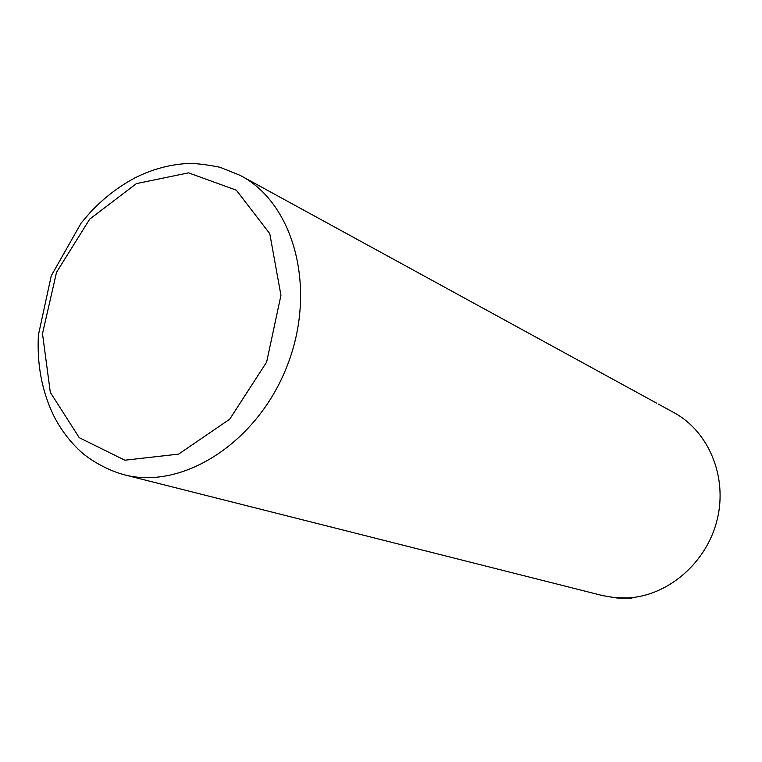 <?xml version="1.0" encoding="UTF-8"?>
<svg xmlns="http://www.w3.org/2000/svg" width="762" height="762" viewBox="0 0 762 762"><rect width="100%" height="100%" fill="white"/><g stroke="black" fill="none" stroke-linecap="round" stroke-linejoin="round"><path stroke-width="1.14" d="M631.908 598.18L617.125 598.027L602.542 595.579L615.058 597.713L627.888 597.941C668.331 595.865 706.984 562.451 717.261 519.351C727.739 476.288 708.346 430.74 673.284 412.271L658.206 404.022M122.682 474.383L124.177 474.764C182.899 490.28 257.927 442.303 287.36 365.322C317.363 288.569 294.027 202.978 240.049 175.308L219.989 167.259C204.397 164.201 193.005 162.982 185.795 163.601C168.259 164.878 151.333 169.621 135.026 177.851C118.834 186.442 104.061 197.787 90.716 211.884L81.201 222.961L51.254 275.796L38.405 335.051C36.852 364.493 41.958 391.392 53.721 415.728C60.608 429.282 69.485 441.122 80.353 451.247C88.84 459.21 106.594 470.078 124.177 474.764L602.542 595.579M42.501 333.67L50.311 392.382L79.258 437.674L124.797 460.21L178.632 454.114L229.705 419.205L266.624 362.121L280.949 295.332L269.777 233.677L236.344 190.186L188.547 172.85L136.398 183.613L89.687 219.161L56.512 272.348L42.501 333.67M656.73 403.212L242.049 176.403"/></g></svg>
